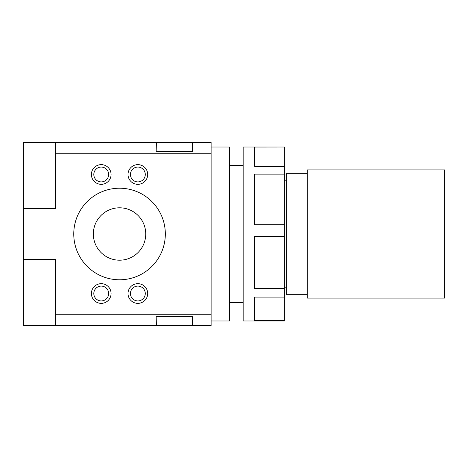 <?xml version="1.0" encoding="UTF-8"?>
<svg xmlns="http://www.w3.org/2000/svg" width="468" height="468" viewBox="0 0 468 468"><rect width="100%" height="100%" fill="white"/><g stroke="black" fill="none" stroke-linecap="round" stroke-linejoin="round"><path stroke-width="0.7" d="M91.389 174.482A9.846 9.846 0 0 1 101.228 164.637A9.846 9.846 0 0 1 111.074 174.482A9.846 9.846 0 0 1 101.228 184.328A9.846 9.846 0 0 1 91.389 174.482M108.652 174.482A7.424 7.424 0 0 0 101.228 167.058A7.424 7.424 0 0 0 93.811 174.482A7.424 7.424 0 0 0 101.228 181.906A7.424 7.424 0 0 0 108.652 174.482M91.389 293.518A9.846 9.846 0 0 1 101.228 283.672A9.846 9.846 0 0 1 111.074 293.518A9.846 9.846 0 0 1 101.228 303.363A9.846 9.846 0 0 1 91.389 293.518M108.652 293.518A7.424 7.424 0 0 0 101.228 286.094A7.424 7.424 0 0 0 93.811 293.518A7.424 7.424 0 0 0 101.228 300.942A7.424 7.424 0 0 0 108.652 293.518M128.016 174.482A9.846 9.846 0 0 1 137.855 164.637A9.846 9.846 0 0 1 147.701 174.482A9.846 9.846 0 0 1 137.855 184.328A9.846 9.846 0 0 1 128.016 174.482M145.279 174.482A7.424 7.424 0 0 0 137.855 167.058A7.424 7.424 0 0 0 130.437 174.482A7.424 7.424 0 0 0 137.855 181.906A7.424 7.424 0 0 0 145.279 174.482M128.016 293.518A9.846 9.846 0 0 1 137.855 283.672A9.846 9.846 0 0 1 147.701 293.518A9.846 9.846 0 0 1 137.855 303.363A9.846 9.846 0 0 1 128.016 293.518M145.279 293.518A7.424 7.424 0 0 0 137.855 286.094A7.424 7.424 0 0 0 130.437 293.518A7.424 7.424 0 0 0 137.855 300.942A7.424 7.424 0 0 0 145.279 293.518M73.763 234A45.782 45.782 0 0 1 119.545 188.218A45.782 45.782 0 0 1 165.327 234A45.782 45.782 0 0 1 119.545 279.782A45.782 45.782 0 0 1 73.763 234M145.741 234A26.196 26.196 0 0 0 119.545 207.804A26.196 26.196 0 0 0 93.343 234A26.196 26.196 0 0 0 119.545 260.196A26.196 26.196 0 0 0 145.741 234M307.254 173.335L286.65 173.335L286.65 294.664L307.254 294.664M307.254 234L307.254 298.098L444.6 298.098L444.6 169.902L307.254 169.902L307.254 234M211.109 320.99L229.419 320.99L229.419 147.011L211.109 147.011M23.4 208.687L23.4 142.436L55.446 142.436L55.446 208.687L23.4 208.687L23.4 259.313L55.446 259.313L55.446 325.564L156.172 325.564L156.172 316.403L192.798 316.403L192.798 325.564L211.109 325.564L211.109 142.436L192.798 142.436L192.798 151.597L156.172 151.597L156.4 142.436L192.564 142.436L192.564 151.597M55.446 153.264L211.109 153.264M55.446 314.736L211.109 314.736M156.172 142.436L156.172 151.597L156.172 142.436L55.446 142.436M192.564 148.35L192.798 151.597M23.4 259.313L23.4 325.564L55.446 325.564M192.798 316.403L192.564 319.65M192.564 316.403L192.564 325.564L156.4 325.564L156.172 316.403M284.363 320.486L284.363 297.121L254.604 297.121L254.604 320.486L284.363 320.486L284.363 320.99L243.155 320.99L243.155 147.011L284.363 147.011L254.604 147.046L254.604 166.269L284.363 166.269L284.363 147.046M284.363 236.311L254.604 236.311L254.604 288.58L284.363 288.58L284.363 166.269M284.363 224.704L254.604 224.704L254.604 174.149L284.363 174.149M284.363 297.121L284.363 288.58M229.419 302.673L243.155 302.673M284.363 287.797L286.65 287.797M284.363 180.203L286.65 180.203M229.419 165.327L243.155 165.327"/></g></svg>
